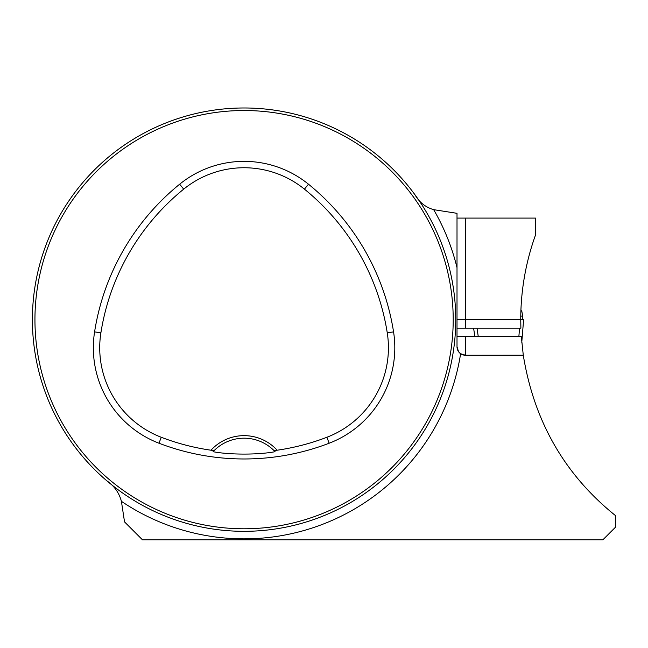 <?xml version="1.0" encoding="UTF-8"?>
<svg xmlns="http://www.w3.org/2000/svg" width="648" height="648" viewBox="0 0 648 648"><rect width="100%" height="100%" fill="white"/><g stroke="black" fill="none" stroke-linecap="round" stroke-linejoin="round"><path stroke-width="0.97" d="M415.004 194.805C419.305 202.33 425.525 207.279 433.674 209.66L457.01 213.322L457.01 346.785L458.541 351.637L460.615 353.711L465.483 355.25L523.284 355.201C534.033 421.403 564.805 474.895 615.6 515.687L615.6 527.091L602.899 539.792L142.43 539.792L124.529 521.891L121.403 501.317C119.127 492.78 114.251 485.927 106.782 480.767M457.01 328.147L520.887 328.147L520.741 319.691A249.982 249.982 0 0 1 535.507 235.022L535.507 218.084L457.01 218.084M523.284 355.201L521.316 336.62L457.01 336.62M32.4 319.65A211.669 211.669 0 0 0 349.904 502.961A211.669 211.669 0 0 0 349.904 136.339A211.669 211.669 0 0 0 32.4 319.65M43.691 387.86L42.833 385.285M175.867 520.036L180.322 521.494L175.867 520.036M444.455 251.448L445.913 255.903L444.455 251.448M312.279 119.273L309.704 118.414M43.691 251.448L42.225 255.903L43.691 251.448M175.867 119.273L180.322 117.806L175.867 119.273M312.279 520.036L307.824 521.494L312.279 520.036M444.455 387.86L445.306 385.285M210.981 450.214L214.026 450.7L213.062 451.697C229.481 454.888 258.746 454.88 275.076 451.697L274.12 450.7L277.166 450.214A44.874 44.874 0 0 0 210.981 450.214A231.328 231.328 0 0 1 161.263 437.27A95.855 95.855 0 0 1 100.886 332.861A231.328 231.328 0 0 1 183.692 189.151A95.855 95.855 0 0 1 304.447 189.151A231.328 231.328 0 0 1 387.261 332.861A95.855 95.855 0 0 1 326.876 437.27A231.328 231.328 0 0 1 277.166 450.214M158.979 443.224A237.711 237.711 0 0 0 329.16 443.224A102.238 102.238 0 0 0 393.563 331.865A237.711 237.711 0 0 0 308.472 184.194A102.238 102.238 0 0 0 179.674 184.194A237.711 237.711 0 0 0 94.584 331.865A102.238 102.238 0 0 0 158.979 443.224L161.263 437.27M34.943 319.65A209.134 209.134 0 0 0 348.64 500.766A209.134 209.134 0 0 0 348.64 138.542A209.134 209.134 0 0 0 34.943 319.65M213.062 451.697A42.331 42.331 0 0 1 213.881 450.846M274.266 450.846A42.331 42.331 0 0 1 275.076 451.697M214.026 450.7A42.331 42.331 0 0 1 274.12 450.7M433.674 209.66A219.202 219.202 0 0 1 457.01 267.64L457.01 309.096M457.01 346.785A8.464 8.464 0 0 0 465.483 355.25L516.626 355.25M520.903 310.546L521.753 310.87L522.685 316.078L520.765 316.143M473.591 328.147L474.879 336.62M522.628 319.683L522.685 316.078M520.741 319.748L523.616 319.65L521.77 342.306M476.993 328.147L478.281 336.62M519.55 328.147L518.862 336.62M460.615 353.711A219.202 219.202 0 0 1 121.403 501.317M329.16 443.224L326.876 437.27M308.472 184.194L304.447 189.151M393.563 331.865L387.261 332.861M94.584 331.865L100.886 332.861M179.674 184.194L183.692 189.151M520.741 319.691L465.483 319.691L465.483 328.147M465.483 218.084L465.483 319.691L457.01 319.691M465.483 336.62L465.483 355.25"/></g></svg>
